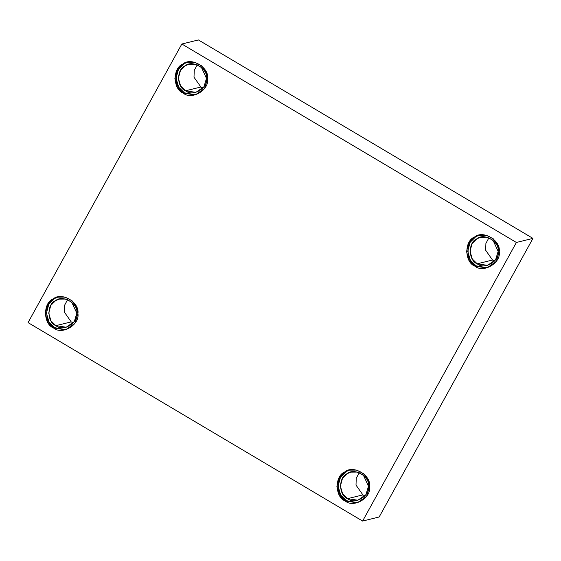 <?xml version="1.0" encoding="UTF-8"?>
<svg xmlns="http://www.w3.org/2000/svg" width="561" height="561" viewBox="0 0 561 561"><rect width="100%" height="100%" fill="white"/><g stroke="black" fill="none" stroke-linecap="round" stroke-linejoin="round"><path stroke-width="0.84" d="M475.756 236.728C465.371 240.55 465.602 261.938 476.072 265.83L487.502 267.786L476.072 265.83L474.865 266.131L486.899 267.948L496.282 261.419L499.227 251.665L497.838 245.052L493.28 238.797L486.191 235.199L478.863 235.262L474.55 237.023L468.954 242.604L466.535 251.545L469.143 260.514L474.865 266.131L476.072 265.83L470.349 260.213L467.741 251.251L470.16 242.303L475.756 236.728L479.466 235.122M477.194 263.803C468.183 260.451 467.986 242.057 476.92 238.769C484.136 232.464 499.732 241.714 498.147 251.356C499.942 261.012 484.543 270.15 477.194 263.803L487.544 265.367L495.615 259.75L498.147 251.356L493.035 240.29L486.934 237.198L480.63 237.247L476.92 238.769L472.11 243.565L470.027 251.258L472.271 258.972L477.194 263.803L492.537 260.031L485.658 250.241L485.903 243.397L488.904 237.801L485.903 243.397L485.658 250.241L492.537 260.031L477.194 263.803M494.62 261.04L492.537 260.031L494.62 261.04M183.202 93.119L195.235 94.942L204.625 88.414L207.563 78.652L206.175 72.039L201.616 65.791L194.527 62.194L187.199 62.25L182.893 64.017L177.29 69.592L174.871 78.54L177.486 87.502L183.202 93.119L184.408 92.824L178.693 87.207L176.077 78.245L178.496 69.298L184.099 63.723L187.809 62.117L184.099 63.723C173.707 67.544 173.938 88.926 184.408 92.824L183.202 93.119C172.732 89.227 172.5 67.839 182.893 64.017C191.28 56.696 209.407 67.446 207.563 78.652C209.646 89.872 191.743 100.503 183.202 93.119M195.838 94.781L184.408 92.824L195.838 94.781M185.53 90.791C176.526 87.439 176.322 69.045 185.263 65.756C192.479 59.459 208.075 68.708 206.49 78.351C208.278 88 192.879 97.144 185.53 90.791L195.88 92.362L203.959 86.745L206.49 78.351L201.371 67.285L195.27 64.192L188.966 64.242L185.263 65.756L180.446 70.56L178.363 78.252L180.607 85.959L185.53 90.791L200.88 87.018L194.001 77.229L194.246 70.384L197.241 64.796L194.246 70.384L194.001 77.229L200.88 87.018L185.53 90.791M202.956 88.035L200.88 87.018L202.956 88.035M53.547 327.989L65.581 329.812L74.971 323.283L77.909 313.522L76.52 306.909L71.962 300.654L64.873 297.064L57.545 297.12L53.239 298.887L47.636 304.462L45.217 313.41L47.832 322.372L53.547 327.989L54.754 327.694L49.038 322.077L46.423 313.108L48.842 304.167L54.445 298.585L58.155 296.986L54.445 298.585C44.053 302.414 44.284 323.795 54.754 327.694L53.547 327.989C43.078 324.09 42.846 302.709 53.239 298.887C61.626 291.559 79.753 302.316 77.909 313.522C79.992 324.742 62.096 335.373 53.547 327.989M66.184 329.651L54.754 327.694L66.184 329.651M55.876 325.661C46.872 322.309 46.675 303.915 55.609 300.626C62.825 294.329 78.421 303.578 76.836 313.22C78.624 322.87 63.225 332.014 55.876 325.661L66.226 327.231L74.304 321.614L76.836 313.22L71.717 302.148L65.616 299.055L59.312 299.111L55.609 300.626L50.792 305.422L48.709 313.122L50.96 320.829L55.876 325.661L71.226 321.888L64.347 312.098L64.592 305.254L67.586 299.658L64.592 305.254L64.347 312.098L71.226 321.888L55.876 325.661M73.302 322.905L71.226 321.888L73.302 322.905M346.102 471.598C335.716 475.419 335.948 496.801 346.418 500.7L357.848 502.656L346.418 500.7L345.211 500.994L357.245 502.817L366.628 496.289L369.573 486.527L368.184 479.914L363.626 473.666L356.537 470.069L349.208 470.125L344.896 471.892L339.3 477.467L336.88 486.415L339.489 495.377L345.211 500.994L346.418 500.7L340.695 495.083L338.087 486.121L340.506 477.173L346.102 471.598L349.812 469.992M347.54 498.666C338.528 495.321 338.332 476.92 347.266 473.631C354.482 467.334 370.078 476.584 368.493 486.226C370.288 495.875 354.889 505.019 347.54 498.666L357.89 500.237L365.961 494.62L368.493 486.226L363.381 475.16L357.28 472.067L350.976 472.117L347.266 473.631L342.455 478.435L340.373 486.128L342.617 493.834L347.54 498.666L362.883 494.893L356.004 485.104L356.249 478.26L359.25 472.671L356.249 478.26L356.004 485.104L362.883 494.893L347.54 498.666M364.966 495.91L362.883 494.893L364.966 495.91M516.393 242.464L532.95 238.39L198.398 39.943L181.841 44.01L516.393 242.464L362.602 521.057L28.05 322.61L181.841 44.01L198.398 39.943L532.95 238.39L516.393 242.464L181.841 44.01L28.05 322.61L362.602 521.057L379.159 516.99L362.602 521.057L516.393 242.464M379.159 516.99L532.95 238.39L379.159 516.99M345.211 500.994C334.742 497.102 334.51 475.714 344.896 471.892C353.283 464.571 371.417 475.321 369.573 486.527C371.655 497.747 353.753 508.378 345.211 500.994M474.865 266.131C464.396 262.232 464.164 240.851 474.55 237.023C482.937 229.701 501.071 240.459 499.227 251.665C501.31 262.885 483.407 273.509 474.865 266.131"/></g></svg>
